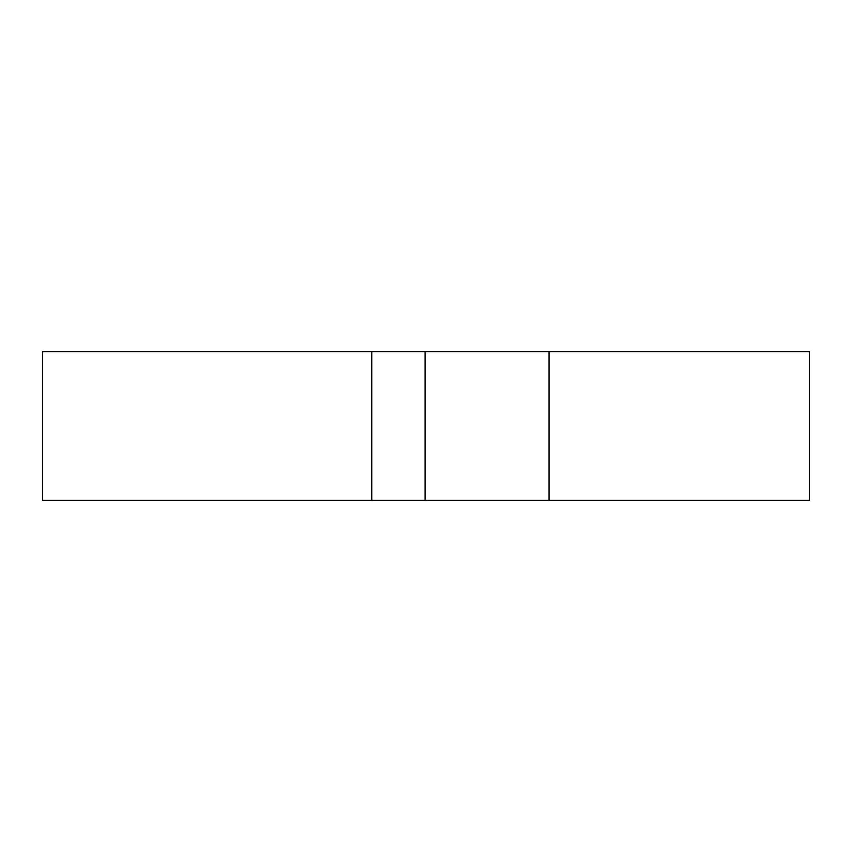 <?xml version="1.0" encoding="UTF-8"?>
<svg xmlns="http://www.w3.org/2000/svg" width="852" height="852" viewBox="0 0 852 852"><rect width="100%" height="100%" fill="white"/><g stroke="black" fill="none" stroke-linecap="round" stroke-linejoin="round"><path stroke-width="1.28" d="M371.76 351.61L371.76 500.39L42.6 500.39L42.6 351.61L809.4 351.61L809.4 500.39L549.05 500.39L549.05 351.61M371.76 500.39L549.05 500.39M425.073 500.39L425.073 351.61"/></g></svg>
